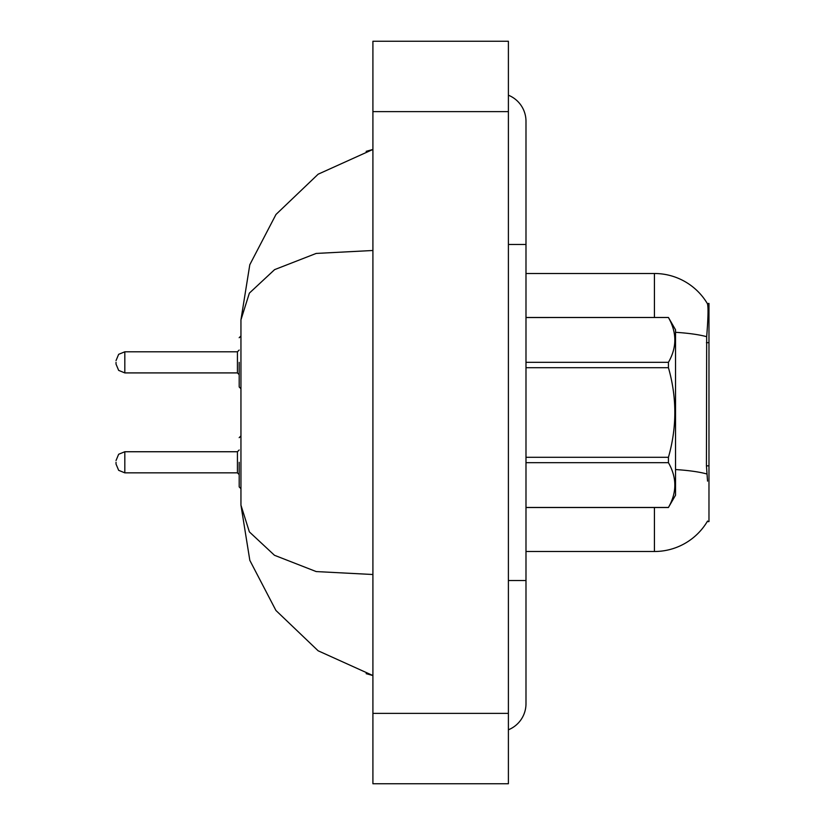 <?xml version="1.0" encoding="UTF-8"?>
<svg xmlns="http://www.w3.org/2000/svg" width="825" height="825" viewBox="0 0 825 825"><rect width="100%" height="100%" fill="white"/><g stroke="black" fill="none" stroke-linecap="round" stroke-linejoin="round"><path stroke-width="1.24" d="M707.551 481.119L706.427 465.836L706.674 336.693C708.201 317.553 708.428 306.539 707.376 303.631L708.974 303.414L708.974 521.586L707.242 521.586L707.551 521.06A61.586 61.586 0 0 1 654.431 551.502A61.586 61.586 0 0 0 707.242 521.586M654.431 317.491L654.431 273.498A61.586 61.586 0 0 1 707.376 303.631A61.586 61.586 0 0 0 654.431 273.498L525.989 273.498M654.431 507.509L654.431 551.502L525.989 551.502M508.396 729.795A28.153 28.153 0 0 0 525.989 703.694A28.153 28.153 0 0 1 508.396 729.795A28.153 28.153 0 0 0 525.989 703.694A28.153 28.153 0 0 1 508.396 729.795M508.396 95.205A28.153 28.153 0 0 1 525.989 121.306A28.153 28.153 0 0 0 508.396 95.205A28.153 28.153 0 0 1 525.989 121.306A28.153 28.153 0 0 0 508.396 95.205M372.91 250.491L316.181 253.43L274.632 269.62L249.367 293.123L240.952 319.822L240.952 505.178L249.367 531.877L274.478 555.287L316.192 571.57L372.91 574.509M372.91 783.75L508.396 783.75L508.396 41.25L372.91 41.25L372.91 783.75M240.952 319.822L249.8 264.732L275.973 214.479L318.161 174.188L372.91 149.459L366.156 151.346M366.3 673.695L372.91 675.541L318.13 650.791L275.921 610.459L249.831 560.371L240.952 505.178M249.346 293.153L274.55 269.672M525.989 317.491L668.436 317.491L675.541 329.804L675.541 495.196L668.436 507.457C676.954 492.597 676.954 477.665 668.436 462.681L525.989 462.681M668.436 317.491L525.989 317.543M525.989 362.319L668.436 362.319C676.954 347.459 676.954 332.527 668.436 317.543M668.436 362.319L668.436 367.713L525.989 367.713M525.989 457.287L668.436 457.287C676.954 427.35 676.954 397.495 668.436 367.713M668.436 457.287L668.436 462.681M525.989 507.457L668.436 507.457M239.188 462.289L239.188 486.925L239.188 462.289M116.026 462.289L116.026 464.052L116.026 462.289M239.188 362.35L239.188 386.987L239.188 362.35M116.026 362.35L116.026 364.114L116.026 362.35M708.974 465.836L706.427 465.836M708.974 342.674L706.427 342.674M706.674 336.693A61.586 10.694 180 0 0 675.541 332.31M706.86 473.983A61.586 10.694 180 0 0 675.541 469.549M508.396 580.532L525.989 580.532L525.989 121.306M508.396 244.468L525.989 244.468M372.91 713.367L508.396 713.367M372.91 111.633L508.396 111.633M116.026 460.536L118.656 454.266L124.823 451.739L124.823 472.849L237.435 472.849L237.435 451.739L239.188 449.976M237.435 351.801L124.823 351.801L124.823 372.91L237.435 372.91L237.435 351.801L239.188 350.037M525.989 580.532L525.989 703.694L525.989 580.532M372.91 675.541L366.156 673.654M525.989 507.509L668.436 507.509M240.952 435.899L239.188 437.662M237.435 472.849L239.188 474.612M124.823 451.739L237.435 451.739M124.823 472.849L118.656 470.322L116.026 464.052M240.952 488.689L239.188 486.925M240.952 388.75L239.188 386.987M124.823 372.91L118.656 370.384L116.026 364.114M124.823 351.801L118.656 354.327L116.026 360.597M237.435 372.91L239.188 374.674M240.952 335.961L239.188 337.724"/></g></svg>
